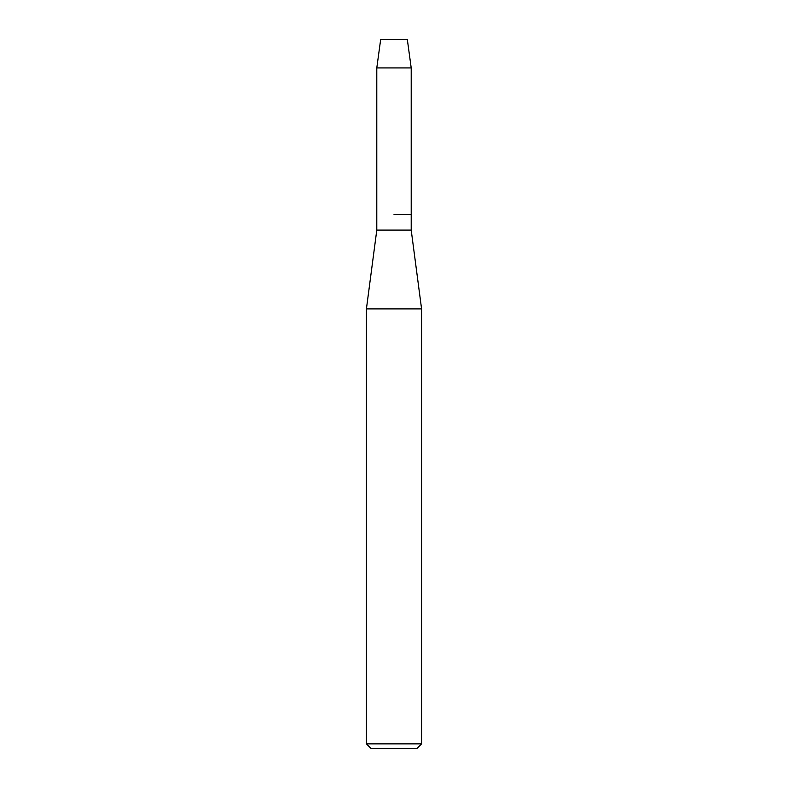 <?xml version="1.0" encoding="UTF-8"?>
<svg xmlns="http://www.w3.org/2000/svg" width="788" height="788" viewBox="0 0 788 788"><rect width="100%" height="100%" fill="white"/><g stroke="black" fill="none" stroke-linecap="round" stroke-linejoin="round"><path stroke-width="1.18" d="M407.317 39.4L380.683 39.4L407.317 39.4L411.208 67.926L411.208 230.096L421.58 308.896L421.58 743.872L366.42 743.872L371.148 748.6L416.852 748.6L421.58 743.872M380.683 39.4L376.792 67.926L376.792 230.096L411.208 230.096M394 214.336L411.208 214.336L394 214.336M376.792 230.096L366.42 308.896L421.58 308.896M376.792 67.926L411.208 67.926M366.42 308.896L366.42 743.872"/></g></svg>
